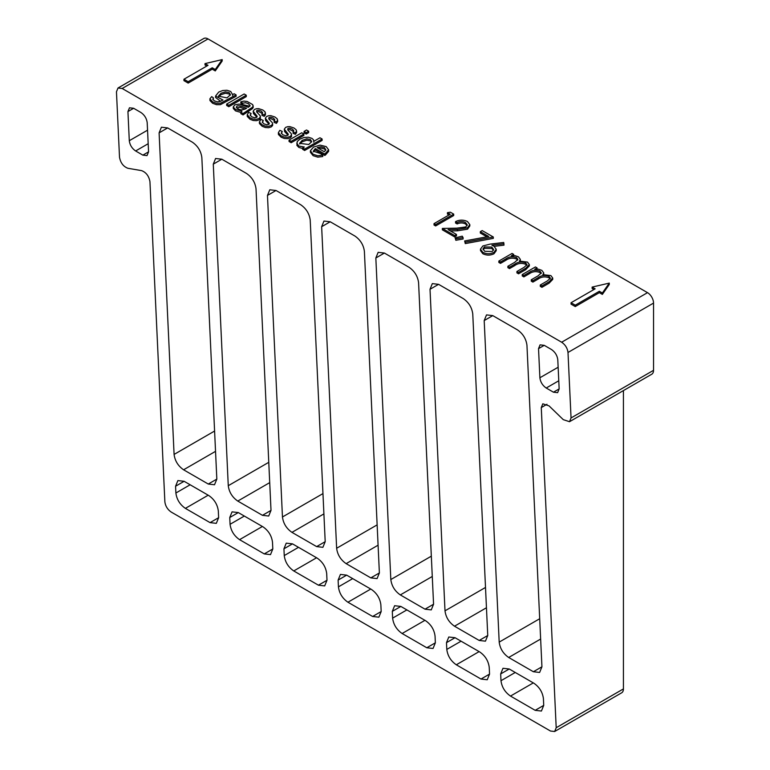 <?xml version="1.0" encoding="UTF-8"?>
<svg xmlns="http://www.w3.org/2000/svg" width="770" height="770" viewBox="0 0 770 770"><rect width="100%" height="100%" fill="white"/><g stroke="black" fill="none" stroke-linecap="round" stroke-linejoin="round"><path stroke-width="1.16" d="M221.048 93.257L218.382 96.163L226.986 97.857L230.451 94.71L229.123 92.583L225.504 91.851L221.048 93.257M230.317 95.172L229.123 93.969L225.504 93.237L221.048 94.652L218.536 96.866M302.196 140.361L299.569 143.335L308.76 144.49L311.677 141.651L310.406 139.514L306.826 138.802L302.196 140.361L302.196 141.757L299.703 144.019M541.098 273.591L539.943 272.532C536.055 271.098 532.542 271.473 529.413 273.677L523.86 276.882L522.243 275.949L522.243 274.563L535.439 266.94L537.065 267.873L537.065 269.086M537.065 267.873L534.765 269.202L538.451 269.182L541.849 270.366L543.716 272.84L543.697 274.505M543.716 272.84L542.86 274.63L550.887 275.593L552.725 278.047L552.725 279.433L549.077 283.187L541.926 287.316L540.299 286.373L540.299 284.987L547.46 280.858L550.367 278.153L548.981 276.363L548.981 277.749C544.89 276.295 541.233 276.757 538.028 279.135L532.898 282.099L531.271 281.166L531.271 279.77L537.98 275.901L541.291 272.917L539.943 271.136L539.943 272.532M550.175 278.827L548.981 277.749M517.71 260.087L516.554 259.028C512.666 257.594 509.163 257.979 506.034 260.173L500.481 263.378L498.854 262.445L498.854 261.059L512.05 253.436L513.677 254.369L513.677 255.582M513.677 254.369L511.376 255.698L515.072 255.678L518.46 256.862L520.327 259.336L520.308 261.001M520.327 259.336L519.471 261.126L527.498 262.089L529.337 264.543L529.337 265.929L525.689 269.683L518.537 273.812L516.92 272.878L516.92 271.483L524.072 267.354L526.978 264.659L525.592 262.859L525.592 264.245C521.502 262.791 517.844 263.253 514.639 265.631L509.509 268.595L507.882 267.662L507.882 266.266L514.601 262.397L517.902 259.413L516.554 257.642L516.554 259.028M526.786 265.323L525.592 264.245M503.984 243.763L491.914 245.216L493.965 246.198L496.217 249.307L493.965 252.377C490.24 254.167 486.515 254.148 482.79 252.319L480.48 249.172L482.819 245.986L490.086 244.119L503.715 242.473L503.984 245.149L494.186 246.333M496.217 249.307L496.217 250.702L493.965 253.773C490.24 255.563 486.515 255.544 482.79 253.705L480.48 250.568L480.48 249.172M205.013 63.602L208.025 65.334L183.943 79.243L183.943 80.629L188.178 83.083L212.26 69.175L215.273 70.917L222.184 61.003L222.184 59.608L205.013 63.602L205.013 64.988L206.822 66.037M240.875 112.276L240.875 113.662L243.06 114.923L252.435 108.637L253.253 107.261L252.695 104.605L247.122 101.457L243.955 101.101L240.817 101.813L242.617 103.19L245.591 102.718L248.392 103.709L250.135 105.625L248.325 107.3L239.21 104.085L234.763 104.884L233.281 107.03L235.505 109.484L242.011 111.111A6.478 3.744 0 0 0 240.875 112.276L243.06 113.536L252.435 107.251L253.253 105.865M233.272 106.876L233.281 108.426L235.505 110.87L240.875 112.43M240.817 101.813L240.817 103.199L242.617 104.576L249.846 106.27M226.669 104.075L226.669 105.461L228.805 106.703L246.275 96.616L246.275 95.22L244.138 93.988L226.669 104.075L228.805 105.307L228.805 106.703M251.087 113.411L248.652 112.372L247.228 114.72L247.266 116.482L250 119.244L253.176 120.486L256.449 120.678L259.095 119.879L260.424 118.522L260.135 115.673L256.583 111.843L256.814 110.447L258.595 110.158L261.203 111.101L262.58 112.545L261.887 115.298L264.264 116.328L265.486 114.778L264.986 111.756L262.801 109.995L258.701 108.647L256.458 108.724L254.504 109.407L253.157 111.207L257.18 116.318L256.67 117.358L254.552 117.752L251.752 116.819L250.135 115.115L251.087 113.411L250.327 115.606M256.66 111.939L258.595 111.554L262.358 113.44M253.157 111.207L253.446 113.527L256.853 117.233M282.234 131.391L279.799 130.361L278.365 132.7L278.403 134.461L281.146 137.224L284.313 138.465L287.595 138.667L290.242 137.859L291.57 136.502L291.272 133.653L287.72 129.822L287.951 128.426L289.732 128.138L292.34 129.071L293.736 130.525L293.024 133.277L295.42 134.307L296.662 132.43L296.123 129.735L293.938 127.974L289.838 126.627L287.605 126.703L285.641 127.387L284.303 129.177L288.327 134.307L287.816 135.337L285.689 135.732L282.898 134.808L281.281 133.095L282.234 131.391L281.474 133.585M287.797 129.918L289.732 129.524L293.505 131.41M284.303 129.177L284.592 131.516L288.009 135.212M296.739 143.114L298.856 146.059L304.285 147.022L302.668 147.956L304.641 149.091L322.11 139.004L319.974 137.772L313.717 141.382L313.515 139.822L311.946 138.369L308.318 137.214L304.054 137.493L299.982 139.101L297.249 141.488L296.893 145.366L298.856 147.445L302.668 148.495M302.668 147.956L302.668 149.341L304.641 150.487L322.11 140.4L322.11 139.004M313.438 151.854L315.305 149.967L324.776 155.434L325.354 155.117L328.607 151.372L328.617 149.803L326.182 146.589L320.147 145.135L313.563 147.041L310.397 150.747L313.092 154.279L317.789 155.752L322.765 155.136L320.83 153.673L313.294 151.17L315.305 148.572L324.776 154.048L328.617 149.803M310.397 150.862L310.397 152.258L313.092 155.665L317.789 157.147L322.765 156.531L322.765 155.136M208.025 38.923L122.17 88.483L118.002 88.011L203.761 38.5A8.518 4.918 60 0 1 208.025 38.923L647.512 292.658A8.518 4.918 60 0 1 653.538 303.091L653.538 370.322A8.518 4.918 60 0 1 651.766 374.22L569.511 421.71L571.051 417.946L568 352.467C567.423 348.165 565.315 344.748 561.657 342.226L647.512 292.658M122.17 88.483L561.657 342.226M304.083 131.42L304.083 132.806L306.229 134.047L308.664 132.633L308.664 131.247L306.527 130.005L304.083 131.42L306.229 132.652L306.229 134.047M592.13 287.094L595.133 288.837L571.051 302.735L571.051 304.131L575.267 306.566L599.349 292.658L602.361 294.4L609.282 284.496L609.282 283.1L592.13 287.094L592.13 288.49L593.93 289.53M291.195 142.72L303.861 135.405L303.861 134.019L301.725 132.777L289.058 140.092L289.058 141.488L291.195 142.72L291.195 141.334L303.861 134.019M263.253 120.438L260.818 119.398L259.432 122.122L262.166 124.875L265.352 126.126L268.624 126.328L271.261 125.51L272.59 124.153L272.301 122.7L268.759 118.869L268.99 117.473L270.761 117.184L273.369 118.128L274.755 119.571L274.053 122.324L276.44 123.354L277.7 121.477L277.161 118.782L274.977 117.021L270.867 115.673L268.624 115.75L266.67 116.434L265.332 118.214L269.346 123.344L268.836 124.374L266.718 124.778L263.918 123.845L262.3 122.141L263.253 120.438L262.493 122.632M265.332 118.214L265.631 120.563L269.028 124.249M259.394 121.747L259.432 123.508L262.166 126.27L265.352 127.512L268.624 127.714L271.261 126.906L272.59 125.549L272.657 123.72M268.836 118.965L270.761 118.58L274.524 120.466M209.912 98.762L209.969 100.562L212.597 103.257L216.524 104.691L220.374 104.672L236.111 96.289L236.111 94.893L234.157 93.767L232.588 94.671L230.711 91.476L226.948 90.263L222.694 90.533L218.699 92.073L215.552 96.077L222.953 100.004L220.047 101.515L217.265 101.842L214.378 100.851L212.79 99.243L213.492 97.992L211.712 96.616L209.912 98.762L212.597 101.871L216.524 103.305L220.374 103.286L236.111 94.893M213.059 99.782L213.492 97.992M215.552 96.077L215.552 97.463L220.586 101.293M449.025 214.965L447.447 214.05L447.447 212.664L450.363 212.202L453.703 214.127L453.703 215.523L435.637 225.947L434.02 225.013L434.02 223.627L450.229 214.262L447.447 212.664M467.101 225.572L465.532 223.955C462.78 222.607 459.998 222.607 457.178 223.945L455.551 223.011L455.551 221.616C459.517 219.671 463.492 219.652 467.467 221.539L469.816 224.599L467.554 227.795L467.554 229.181L457.418 230.817L450.411 230.942M469.816 224.599L469.816 225.985L467.554 229.181M467.554 227.795L457.418 229.422L448.073 229.604L456.485 234.455L456.485 235.841L454.627 236.91L442.355 229.826L442.355 228.44L456.831 228.161L465.783 226.938L467.236 224.888L465.532 222.569L465.532 223.955M455.84 240.288L455.157 237.892L462.231 236.169L463.088 237.593L463.088 238.979L455.84 240.288L455.157 237.892M486.881 236.814L480.326 233.031L480.326 231.645L482.184 230.577L493.3 236.996L493.3 238.382L465.282 243.599L464.647 240.952L488.7 236.477L480.326 231.645M293.755 570.945L318.433 585.19L324.68 585.903L327 580.253L326.682 573.486C325.816 567.028 322.649 561.907 317.173 558.115L292.494 543.861L286.248 543.148L283.938 548.808L284.245 555.574C285.112 562.033 288.278 567.153 293.755 570.945L316.576 557.769M316.643 546.604L322.89 547.316L325.2 541.666L310.214 220.105C309.347 213.656 306.181 208.526 300.704 204.743L276.026 190.488L269.779 189.776L267.469 195.426L282.455 516.988C283.312 523.446 286.478 528.567 291.955 532.359L316.643 546.604L325.2 541.666M239.566 539.654L264.254 553.909L270.501 554.621L272.811 548.971L272.493 542.196C271.637 535.747 268.47 530.626 262.994 526.834L238.305 512.579L232.059 511.867L229.749 517.517L230.066 524.293C230.923 530.742 234.09 535.872 239.566 539.654L262.387 526.488M425.011 609.176L431.258 609.888L433.568 604.229L418.582 282.677C417.715 276.218 414.549 271.098 409.072 267.306L384.394 253.051L378.147 252.339L375.837 257.998L390.823 579.55C391.68 586.009 394.846 591.129 400.323 594.921L425.011 609.176L433.568 604.229M539.885 377.772C540.463 382.074 542.571 385.491 546.219 388.022L553.447 392.19L557.615 392.661L559.155 388.898L557.788 359.754C557.22 355.451 555.103 352.034 551.455 349.503L544.236 345.335L540.068 344.864L538.528 348.627L539.885 377.772L558.144 367.232M533.379 671.738L539.626 672.451L541.936 666.801L526.95 345.239C526.083 338.781 522.917 333.66 517.44 329.868L492.762 315.613L486.515 314.901L484.195 320.561L499.191 642.113C500.048 648.571 503.214 653.692 508.691 657.484L533.379 671.738L541.936 666.801M402.123 633.508L426.801 647.763L433.048 648.475L435.358 642.815L435.05 636.049C434.184 629.591 431.017 624.47 425.541 620.678L400.862 606.433L394.615 605.721L392.305 611.37L392.613 618.137C393.48 624.595 396.646 629.716 402.123 633.508L424.944 620.331M546.979 404.289L541.272 407.58L542.812 403.807L549.058 405.886L563.265 419.64L569.511 421.71M118.002 88.011L116.463 91.784L119.514 157.253C120.563 162.874 123.354 166.551 127.897 168.284L141.574 170.622C146.117 172.355 148.908 176.032 149.948 181.653L164.867 501.799C165.444 506.102 167.552 509.519 171.2 512.05L550.492 731.028L554.66 731.5L556.2 727.727L623.431 688.909A8.518 4.918 60 0 1 621.669 692.808L554.66 731.5M541.272 407.58L556.2 727.727M479.19 640.457L485.437 641.169L487.747 635.51L472.761 313.958C471.904 307.5 468.738 302.379 463.261 298.587L438.573 284.332L432.326 283.62L430.016 289.279L445.002 610.831C445.859 617.29 449.035 622.41 454.512 626.202L479.19 640.457L487.747 635.51M456.302 664.789L480.99 679.044L487.237 679.756L489.547 674.096L489.229 667.33C488.373 660.872 485.206 655.751 479.729 651.959L455.041 637.714L448.794 637.002L446.485 642.652L446.802 649.418C447.659 655.876 450.825 660.997 456.302 664.789L479.123 651.613M370.822 577.885L377.069 578.597L379.379 572.947L364.393 251.386C363.536 244.937 360.37 239.807 354.893 236.024L330.205 221.77L323.958 221.057L321.648 226.707L336.634 548.269C337.491 554.727 340.667 559.848 346.144 563.64L370.822 577.885L379.379 572.947M347.934 602.227L372.622 616.472L378.869 617.184L381.179 611.534L380.861 604.768C380.005 598.309 376.838 593.189 371.361 589.397L346.673 575.142L340.427 574.43L338.117 580.089L338.434 586.856C339.291 593.314 342.458 598.434 347.934 602.227L370.755 589.05M208.275 484.041L214.522 484.753L216.832 479.104L201.846 157.542C200.98 151.084 197.813 145.963 192.336 142.171L167.658 127.926L161.411 127.214L159.101 132.863L174.087 454.425C174.944 460.874 178.111 466.004 183.587 469.787L208.275 484.041L216.832 479.104M185.387 508.373L210.066 522.628L216.322 523.34L218.632 517.69L218.314 510.914C217.448 504.466 214.281 499.335 208.805 495.553L184.126 481.298L177.88 480.586L175.57 486.236L175.887 493.012C176.744 499.46 179.91 504.591 185.387 508.373L208.208 495.197M510.491 696.07L535.169 710.325L541.416 711.037L543.726 705.387L543.418 698.611C542.552 692.163 539.385 687.033 533.908 683.25L509.23 668.995L502.983 668.283L500.673 673.933L500.981 680.709C501.847 687.158 505.014 692.278 510.491 696.07L533.312 682.894M262.454 515.322L268.701 516.035L271.011 510.385L256.025 188.823C255.168 182.365 252.002 177.244 246.525 173.452L221.837 159.207L215.59 158.495L213.28 164.145L228.267 485.706C229.123 492.155 232.299 497.285 237.776 501.068L262.454 515.322L271.011 510.385M135.626 150.968L142.854 155.136L147.022 155.607L148.562 151.844L147.195 122.7C146.627 118.397 144.51 114.98 140.862 112.459L133.643 108.281L129.476 107.81L127.935 111.573L129.293 140.718C129.87 145.02 131.978 148.437 135.626 150.968L148.177 143.72M623.431 390.583L623.431 688.909M317.173 147.619L324.276 151.719L325.854 149.861L324.43 147.599L320.926 146.733L317.173 147.619M315.305 148.572L315.305 149.967M324.776 154.048L324.776 155.434M325.729 150.256L324.43 148.995L320.926 148.129L318.607 148.446M306.229 132.652L308.664 131.247M304.641 149.091L304.641 150.487M311.561 142.036L310.406 140.9L306.826 140.188L302.196 141.757M571.051 302.735L575.267 305.17L599.349 291.272L602.361 293.004L602.361 294.4M599.349 291.272L599.349 292.658M602.361 293.004L609.282 283.1M575.267 305.17L575.267 306.566M278.365 132.7L281.146 135.838L284.313 137.079L287.595 137.272L290.242 136.473L291.628 134.683M293.024 131.891L295.42 132.921L295.42 134.307M295.42 132.921L296.662 131.044M289.058 140.092L291.195 141.334M247.228 114.72L250 117.849L253.176 119.1L256.449 119.292L259.095 118.484L260.491 116.694M261.887 113.912L264.264 114.942L264.264 116.328M264.264 114.942L265.534 113.065M274.053 120.938L276.44 121.968L276.44 123.354M276.44 121.968L277.7 120.091M228.805 105.307L246.275 95.22M236.332 107.357C238.989 110.293 242.415 110.591 246.593 108.252C244.061 107.665 237.227 103.603 236.332 107.357L236.323 107.232M243.06 113.536L243.06 114.923M242.617 103.19L242.617 104.576M245.024 109.167L239.951 107.232L236.602 107.935M183.943 79.243L188.178 81.687L212.26 67.789L212.26 69.175M188.178 81.687L188.178 83.083M212.26 67.789L215.273 69.521L215.273 70.917M215.273 69.521L222.184 59.608M453.703 214.127L435.637 224.561L435.637 225.947M435.637 224.561L434.02 223.627M465.532 222.569C462.78 221.221 459.998 221.211 457.178 222.549L457.178 223.945M456.485 234.455L454.627 235.524L454.627 236.91M454.627 235.524L442.355 228.44M457.178 222.549L455.551 221.616M463.088 237.593L455.84 238.892M493.3 236.996L465.282 242.203L465.282 243.599M465.282 242.203L464.647 240.952M491.77 247.074L484.378 246.958L482.983 248.903L484.734 251.299L492.251 251.501L493.618 249.567L491.77 247.074L491.77 248.46L484.378 248.344L483.117 249.634M482.79 252.319L482.79 253.705M493.965 252.377L493.965 253.773M493.483 250.24L491.77 248.46M484.378 246.958L484.378 248.344M516.554 257.642C512.666 256.198 509.163 256.583 506.034 258.787L500.481 261.993L500.481 263.378M500.481 261.993L498.854 261.059M525.592 262.859C521.502 261.396 517.844 261.858 514.639 264.245L509.509 267.209L509.509 268.595M509.509 267.209L507.882 266.266M529.337 264.543L525.689 268.287L518.537 272.416L518.537 273.812M518.537 272.416L516.92 271.483M539.943 271.136C536.055 269.702 532.542 270.087 529.413 272.291L523.86 275.496L523.86 276.882M523.86 275.496L522.243 274.563M548.981 276.363C544.89 274.9 541.233 275.362 538.028 277.739L532.898 280.704L532.898 282.099M532.898 280.704L531.271 279.77M552.725 278.047L549.077 281.791L541.926 285.92L541.926 287.316M541.926 285.92L540.299 284.987M129.293 140.718L147.551 130.178M535.169 710.325L543.726 705.387M480.99 679.044L489.547 674.096M426.801 647.763L435.358 642.815M372.622 616.472L381.179 611.534M318.433 585.19L327 580.253M264.254 553.909L272.811 548.971M571.051 417.946L653.538 370.322M653.538 303.091L568 352.467M210.066 522.628L218.632 517.69M127.935 111.573L133.643 108.281M538.528 348.627L544.236 345.335M553.447 392.19L559.155 388.898M546.219 388.022L558.77 380.775M142.854 155.136L148.562 151.844M175.887 493.012L190.142 484.773M175.57 486.236L184.126 481.298M159.101 132.863L167.658 127.926M174.087 454.425L214.589 431.036M183.587 469.787L215.533 451.345M392.613 618.137L406.878 609.907M392.305 611.37L400.862 606.433M430.016 289.279L438.573 284.332M445.002 610.831L485.504 587.452M454.512 626.202L486.457 607.761M446.802 649.418L461.066 641.189M446.485 642.652L455.041 637.714M484.195 320.561L492.762 315.623M499.191 642.113L539.693 618.734M508.691 657.484L540.636 639.042M321.648 226.707L330.205 221.77M336.634 548.269L377.136 524.88M346.144 563.64L378.089 545.189M338.434 586.856L352.699 578.626M338.117 580.089L346.673 575.142M375.837 257.998L384.394 253.051M390.823 579.55L431.325 556.171M400.323 594.921L432.268 576.48M230.066 524.293L244.331 516.054M229.749 517.517L238.305 512.579M500.981 680.709L515.246 672.47M500.673 673.933L509.23 668.995M267.469 195.426L276.026 190.488M282.455 516.988L322.957 493.599M291.955 532.359L323.9 513.908M284.245 555.574L298.51 547.335M283.938 548.808L292.494 543.861M213.28 164.145L221.837 159.207M228.267 485.706L268.769 462.318M237.776 501.068L269.721 482.626M457.418 229.422L457.418 230.817M506.034 258.787L506.034 260.173M514.639 264.245L514.639 265.631M525.689 268.287L525.689 269.683M529.413 272.291L529.413 273.677M538.028 277.739L538.028 279.135M549.077 281.791L549.077 283.187M313.794 140.862L313.794 142.248M232.636 94.142L232.636 95.538"/></g></svg>
